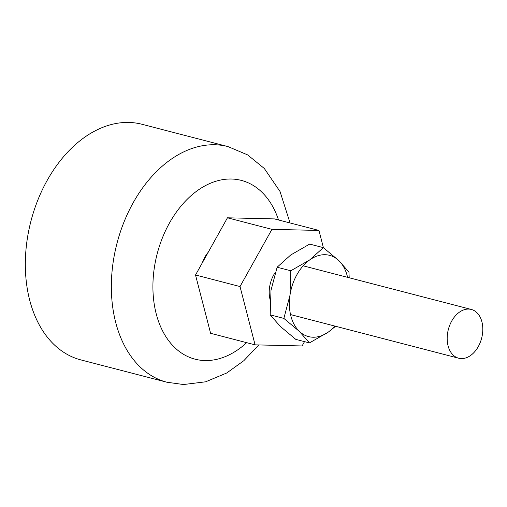 <?xml version="1.0" encoding="UTF-8"?>
<svg xmlns="http://www.w3.org/2000/svg" width="507" height="507" viewBox="0 0 507 507"><rect width="100%" height="100%" fill="white"/><g stroke="black" fill="none" stroke-linecap="round" stroke-linejoin="round"><path stroke-width="0.76" d="M468.607 309.08A25.179 17.206 104.5 0 0 447.89 331.458A25.179 17.206 104.5 0 0 458.67 358.208A25.179 17.206 104.5 0 0 481.65 338.15A25.179 17.206 104.5 0 0 471.32 309.454A25.179 17.206 104.5 0 0 468.607 309.08M270.079 299.567A25.179 17.206 -75.5 0 1 275.314 272.348M304.517 341.629L302.096 345.958L255.091 344.849L240.02 286.544L271.942 229.341L318.947 230.451L323.403 247.676M255.091 344.849L210.601 333.308L195.525 274.997L227.453 217.801L274.452 218.91L318.947 230.451M271.942 229.341L227.453 217.801M240.02 286.544L195.525 274.997M208.244 252.213A25.179 17.206 104.5 0 0 202.382 262.708A25.179 17.206 104.5 0 1 208.244 252.213M277.12 267.221L290.745 254.97L309.669 244.089L323.358 247.644L309.733 259.895A41.967 28.677 104.5 0 0 289.979 295.277L290.803 270.776L277.12 267.221L270.998 290.353L270.174 314.853L283.857 318.409L289.979 295.277A41.967 28.677 104.5 0 0 299.307 331.344L309.46 342.909L328.384 332.034L335.596 326.274M349.19 277.766L348.955 272.145L338.803 260.579L323.358 247.644M283.857 318.409L299.307 331.344A41.967 28.677 104.5 0 0 328.384 332.034A41.967 28.677 104.5 0 0 334.937 326.102M309.46 342.909L295.771 339.36L280.32 326.419L270.174 314.853M347.587 277.348A41.967 28.677 104.5 0 0 338.803 260.579A41.967 28.677 104.5 0 0 309.733 259.895L290.803 270.776M228.011 146.599A121.712 83.161 -75.5 0 0 116.94 243.518A121.712 83.161 -75.5 0 0 166.873 382.221L80.847 359.9A121.712 83.161 -75.5 0 1 30.921 221.204A121.712 83.161 -75.5 0 1 141.985 124.278L228.011 146.599L247.619 154.895L264.312 168.476L280.029 191.488L290.055 222.953M246.687 342.669A92.331 63.09 -75.5 0 1 204.961 360.553A92.331 63.09 -75.5 0 1 167.849 226.027A92.331 63.09 -75.5 0 1 278.527 219.968M290.524 314.574L458.67 358.208M303.173 265.826L471.32 309.454M166.873 382.221L183.509 384.534L205.652 381.803L226.699 373.013L243.772 360.743L258.798 344.937"/></g></svg>

